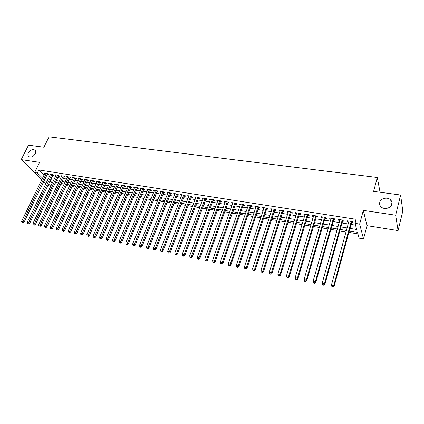 <?xml version="1.0" encoding="UTF-8"?>
<svg xmlns="http://www.w3.org/2000/svg" width="424" height="424" viewBox="0 0 424 424"><rect width="100%" height="100%" fill="white"/><g stroke="black" fill="none" stroke-linecap="round" stroke-linejoin="round"><path stroke-width="0.64" d="M35.24 153.806C33.358 156.631 31.238 157.585 28.874 156.668C27.777 155.804 27.613 154.527 28.381 152.836C30.268 150.017 32.394 149.073 34.752 150.006C35.828 150.859 35.987 152.126 35.24 153.806M391.84 204.145C391.013 208.359 383.847 210.018 380.927 206.705C379.766 205.454 379.374 204.034 379.74 202.439C380.604 198.231 387.79 196.593 390.705 199.974C391.808 201.193 392.189 202.587 391.84 204.145M50.742 181.785L52.163 183.205L50.753 186.152L47.87 185.516M380.068 192.252L377.291 177.471L49.073 136.814L43.921 147.213L28.525 145.151L21.2 159.609L35.012 172.913M377.291 177.471L373.624 191.388L400.616 195.008L402.8 211.041L398.083 230.598L395.666 215.201L363.315 210.399L359.658 224.079L363.532 238.903L359.08 238.156L357.48 232.299L349.222 230.942M363.315 210.399L367.004 225.658L398.083 230.598M367.004 225.658L363.532 238.903M54.85 183.65L57.876 184.149M60.537 184.594L63.616 185.103M66.282 185.542L69.419 186.062M72.091 186.507L75.281 187.037M77.958 187.482L81.207 188.018M83.888 188.463L87.196 189.009M89.883 189.454L93.248 190.016M95.941 190.461L99.364 191.028M102.062 191.473L105.55 192.051M108.253 192.501L111.798 193.09M114.507 193.54L118.116 194.134M120.829 194.584L124.508 195.194M127.221 195.644L130.963 196.264M133.687 196.715L137.493 197.346M140.222 197.801L144.096 198.443M146.826 198.893L150.774 199.55M153.509 200.001L157.527 200.669M160.267 201.124L164.353 201.798M167.098 202.253L171.259 202.942M174.01 203.398L178.244 204.103M181 204.559L185.315 205.274M188.071 205.73L192.459 206.456M195.226 206.917L199.693 207.659M202.46 208.115L207.007 208.868M209.785 209.329L214.412 210.097M217.189 210.558L221.906 211.338M224.683 211.799L229.485 212.594M232.273 213.055L237.159 213.866M239.947 214.332L244.924 215.154M247.717 215.62L252.784 216.457M255.577 216.918L260.739 217.777M263.537 218.238L268.789 219.113M271.593 219.574L276.946 220.464M279.75 220.925L285.198 221.832M288.007 222.298L293.556 223.215M296.371 223.681L302.026 224.619M304.84 225.086L310.596 226.04M313.41 226.506L319.277 227.481M322.097 227.948L328.07 228.939M330.895 229.405L336.979 230.412M339.804 230.884L346.005 231.907M348.83 232.379L357.914 233.884M400.616 195.008L395.666 215.201M47.276 174.296L48.246 174.45L47.34 173.533L44.017 173.008L44.716 173.713M52.836 175.176L53.816 175.329L52.92 174.412L49.566 173.882L50.27 174.598M58.459 176.066L59.45 176.22L58.56 175.303L55.168 174.768L55.878 175.499M64.135 176.962L65.137 177.121L64.252 176.198L60.828 175.658L61.549 176.405M69.875 177.873L70.882 178.032L70.013 177.11L66.552 176.564L67.273 177.322M75.668 178.79L76.691 178.954L75.827 178.027L72.329 177.476L73.061 178.25M81.53 179.718L82.558 179.882L81.705 178.949L78.17 178.393L78.906 179.188M87.445 180.656L88.489 180.82L87.641 179.887L84.074 179.326L84.816 180.136M93.428 181.605L94.483 181.769L93.646 180.836L90.036 180.264L90.784 181.096M99.47 182.559L100.536 182.728L99.709 181.79L96.062 181.212L96.815 182.066M105.581 183.528L106.657 183.698L105.841 182.755L102.152 182.177L102.915 183.046M111.756 184.504L112.842 184.679L112.037 183.735L108.311 183.147L109.079 184.037M117.999 185.495L119.096 185.664L118.301 184.721L114.533 184.127L115.307 185.039M124.306 186.491L125.419 186.666L124.63 185.717L120.824 185.118L121.603 186.051M130.682 187.503L131.806 187.678L131.032 186.73L127.184 186.12L127.974 187.074L128.297 186.295M137.493 187.747L133.613 187.132L134.413 188.092M143.651 189.554L144.796 189.735L144.043 188.781L140.111 188.161L140.927 189.125M150.239 190.599L151.4 190.784L150.658 189.82L146.683 189.194L147.515 190.169M156.901 191.653L158.078 191.839L157.352 190.874L153.329 190.244L154.172 191.219M163.643 192.719L164.83 192.909L164.114 191.945L160.044 191.304L160.908 192.289M170.459 193.8L171.656 193.991L170.957 193.021L166.839 192.374L167.719 193.365M177.349 194.892L178.562 195.082L177.873 194.113L173.713 193.455L174.603 194.457M184.318 195.994L185.548 196.19L184.869 195.215L180.661 194.552L181.573 195.559M191.367 197.112L192.613 197.308L191.95 196.333L187.694 195.66L188.616 196.678M198.501 198.241L199.757 198.437L199.11 197.462L194.802 196.778L195.745 197.801M205.714 199.381L206.986 199.582L206.356 198.602L201.999 197.913L202.953 198.946M213.012 200.536L214.3 200.743L213.68 199.757L209.276 199.063L210.246 200.102M220.395 201.707L221.699 201.914L221.095 200.923L216.638 200.223L217.629 201.268M227.868 202.889L229.183 203.101L228.6 202.11L224.084 201.395L225.096 202.449M235.426 204.087L236.756 204.299L236.189 203.303L231.626 202.587L232.204 203.578L232.649 203.647M243.074 205.301L244.425 205.513L243.874 204.516L239.253 203.79L239.814 204.781L240.297 204.861M250.817 206.525L252.179 206.742L251.649 205.741L246.969 205.004L247.515 206L248.035 206.085M258.651 207.765L260.034 207.983L259.514 206.981L254.782 206.234L255.312 207.235L255.868 207.325M266.585 209.021L267.979 209.244L267.48 208.237L262.689 207.484L263.198 208.486L263.792 208.582M274.609 210.293L276.024 210.516L275.547 209.509L270.697 208.746L271.185 209.748L271.816 209.848M282.734 211.581L284.17 211.804L283.709 210.797L278.796 210.023L279.268 211.03L279.941 211.136M290.965 212.88L292.412 213.113L291.972 212.101L287 211.316L287.451 212.323L288.166 212.44M299.291 214.2L300.759 214.433L300.34 213.42L295.305 212.625L295.74 213.638L296.493 213.754M307.723 215.535L309.213 215.774L308.81 214.756L303.716 213.95L304.13 214.968L304.92 215.09M316.267 216.887L317.772 217.125L317.391 216.108L312.228 215.291L312.621 216.309L313.458 216.441M324.911 218.259L326.438 218.498L326.083 217.475L320.857 216.653L321.222 217.671L322.108 217.814M333.672 219.643L335.214 219.886L334.881 218.864L329.586 218.031L329.936 219.054L330.863 219.197M342.544 221.047L344.108 221.296L343.795 220.268L338.431 219.425L338.76 220.448L339.73 220.602M349.917 228.393L356.711 229.501L355.031 223.347L356.118 219.314L38.86 169.955L44.038 175.107M46.555 175.78L49.475 176.246M52.12 176.67L55.094 177.147M57.744 177.571L60.765 178.054M63.425 178.478L66.499 178.97M69.16 179.394L72.292 179.893M74.963 180.322L78.148 180.831M80.82 181.255L84.063 181.774M86.74 182.203L90.042 182.733M92.724 183.157L96.084 183.698M98.771 184.127L102.189 184.673M104.882 185.103L108.364 185.659M111.062 186.088L114.602 186.655M117.305 187.09L120.909 187.662M123.617 188.097L127.285 188.685M129.998 189.115L133.73 189.714M136.448 190.148L140.249 190.752M142.968 191.187L146.837 191.807M149.561 192.242L153.499 192.872M156.228 193.307L160.235 193.948M162.975 194.388L167.051 195.04M169.791 195.475L173.941 196.137M176.686 196.577L180.91 197.255M183.661 197.69L187.959 198.379M190.715 198.819L195.093 199.519M197.849 199.958L202.306 200.674M205.068 201.114L209.604 201.84M212.371 202.28L216.993 203.017M219.759 203.462L224.46 204.214M227.238 204.654L232.023 205.423M234.801 205.863L239.677 206.642M242.454 207.087L247.42 207.882M250.202 208.327L255.253 209.133M258.041 209.578L263.187 210.399M265.981 210.85L271.217 211.687M274.01 212.133L279.347 212.986M282.146 213.431L287.578 214.3M290.376 214.745L295.91 215.631M298.713 216.081L304.347 216.982M307.151 217.427L312.891 218.344M315.7 218.795L321.546 219.727M324.355 220.178L330.307 221.127M333.121 221.577L339.184 222.547M341.998 222.998L348.178 223.983M350.993 224.434L355.524 225.16M351.528 222.473L353.113 222.722L352.826 221.694L347.394 220.835L347.696 221.863L348.719 222.028M137.1 187.684L138.266 188.701L137.132 188.521M41.849 179.612L34.625 172.536L39.649 162.35L21.2 159.609M34.625 172.536L37.376 172.976L42.58 178.101M38.86 169.955L37.376 172.976M355.031 223.347L359.658 224.079M45.925 183.608L43.783 181.509M47.096 181.186L45.437 180.916L46.651 182.108M48.59 184.021L50.753 186.152M346.397 230.476L340.202 229.453M337.377 228.992L331.298 227.99M328.478 227.524L322.505 226.543M319.685 226.077L313.829 225.112M311.009 224.646L305.259 223.702M302.445 223.236L296.795 222.309M293.986 221.842L288.437 220.931M285.628 220.469L280.185 219.568M277.381 219.107L272.033 218.228M269.229 217.766L263.977 216.903M261.179 216.441L256.022 215.593M253.229 215.132L248.162 214.3M245.374 213.839L240.397 213.018M237.615 212.562L232.728 211.756M229.946 211.295L225.149 210.505M222.367 210.05L217.655 209.276M214.878 208.815L210.251 208.057M207.479 207.596L202.932 206.848M200.165 206.393L195.703 205.656M192.936 205.205L188.553 204.479M185.792 204.029L181.483 203.319M178.727 202.863L174.497 202.168M171.747 201.713L167.586 201.029M164.841 200.578L160.754 199.905M158.014 199.455L154.002 198.792M151.267 198.342L147.324 197.69M144.589 197.239L140.72 196.603M137.991 196.153L134.185 195.528M131.467 195.082L127.725 194.462M125.006 194.017L121.333 193.413M118.625 192.968L115.015 192.369M112.307 191.924L108.761 191.341M106.058 190.895L102.571 190.323M99.879 189.878L96.455 189.316M93.762 188.871L90.397 188.32M87.71 187.874L84.408 187.328M81.726 186.889L78.477 186.353M75.801 185.913L72.61 185.389M69.939 184.949L66.806 184.429M64.141 183.995L61.056 183.486M58.401 183.046L55.369 182.548M52.719 182.113L49.74 181.62M45.103 178.78L48.023 179.251M50.673 179.686L53.647 180.168M56.297 180.603L59.323 181.096M61.984 181.525L65.063 182.029M67.729 182.463L70.861 182.972M73.532 183.407L76.718 183.926M79.394 184.361L82.643 184.891M85.319 185.325L88.621 185.86M91.308 186.3L94.669 186.846M97.361 187.286L100.785 187.843M103.477 188.282L106.959 188.844M109.662 189.284L113.203 189.862M115.911 190.302L119.515 190.89M122.229 191.33L125.902 191.929M128.615 192.374L132.352 192.978M135.071 193.423L138.876 194.044M141.6 194.483L145.469 195.114M148.199 195.559L152.142 196.201M154.877 196.646L158.883 197.298M161.624 197.743L165.704 198.411M168.45 198.856L172.605 199.534M175.351 199.98L179.585 200.669M182.336 201.114L186.639 201.819M189.396 202.264L193.779 202.979M196.54 203.43L201.002 204.156M203.769 204.607L208.311 205.343M211.083 205.794L215.705 206.546M218.477 206.997L223.188 207.765M225.966 208.216L230.757 209M233.539 209.451L238.421 210.246M241.203 210.696L246.174 211.507M248.962 211.963L254.024 212.784M256.812 213.24L261.968 214.078M264.762 214.533L270.009 215.387M272.807 215.843L278.149 216.712M280.953 217.168L286.391 218.053M289.195 218.508L294.738 219.409M297.547 219.871L303.186 220.787M306.001 221.243L311.746 222.181M314.56 222.637L320.417 223.591M323.231 224.052L329.194 225.022M332.013 225.478L338.087 226.469M340.907 226.925L347.097 227.932M347.956 220.925L347.696 221.863M339.02 219.515L338.76 220.448M330.201 218.127L329.936 219.054M321.493 216.754L321.222 217.671M312.896 215.397L312.621 216.309M304.406 214.056L304.13 214.968M296.021 212.737L295.74 213.638M287.737 211.433L287.451 212.323M279.554 210.14L279.268 211.03M271.477 208.868L271.185 209.748M263.49 207.612L263.198 208.486M255.603 206.366L255.312 207.235M247.812 205.137L247.515 206M240.111 203.923L239.814 204.781M232.506 202.725L232.204 203.578M224.985 201.538L224.683 202.386M217.554 200.367L217.247 201.209M210.209 199.211L209.901 200.043M202.948 198.066L202.635 198.893M195.771 196.932L195.459 197.759M188.675 195.814L188.362 196.635M181.663 194.711L181.345 195.522M174.73 193.614L174.407 194.425M167.872 192.533L167.549 193.339M161.094 191.468L160.77 192.268M154.384 190.408L154.06 191.203M147.753 189.364L147.43 190.153M141.197 188.33L140.869 189.115M134.71 187.307L134.382 188.086M351.236 221.439L333.725 285.591L331.398 285.114L348.973 221.084M351.856 221.54L334.08 286.476L333.725 285.591L332.829 286.836L331.897 286.64L332.04 286.995L332.973 287.186L332.829 286.836M332.973 287.186L334.08 286.476M331.398 285.114L331.897 286.64M342.226 220.019L324.461 283.683L322.166 283.211L339.995 219.669M342.873 220.125L324.842 284.562L324.461 283.683L323.576 284.917L322.659 284.727L323.729 285.267L323.576 284.917M323.729 285.267L324.842 284.562M322.166 283.211L322.659 284.727M333.333 218.62L315.324 281.796L313.055 281.329L331.128 218.27M333.99 218.72L315.726 282.681L315.324 281.796L314.449 283.025L313.543 282.84L314.613 283.38L314.449 283.025M314.613 283.38L315.726 282.681M313.055 281.329L313.543 282.84M324.551 217.236L306.303 279.941L304.066 279.48L322.373 216.892M325.25 217.342L306.732 280.821L306.303 279.941L305.444 281.16L304.549 280.974L304.724 281.329L305.614 281.51L305.444 281.16M305.614 281.51L306.732 280.821M304.066 279.48L304.549 280.974M315.88 215.869L297.404 278.102L295.194 277.651L313.734 215.53M316.596 215.991L297.855 278.987L297.404 278.102L296.551 279.321L295.671 279.135L295.851 279.49L296.736 279.67L296.551 279.321M296.736 279.67L297.855 278.987M295.194 277.651L295.671 279.135M307.321 214.518L288.622 276.294L286.444 275.844L305.195 214.184M308.057 214.65L289.094 277.174L288.622 276.294L287.779 277.503L286.91 277.322L287.101 277.672L287.97 277.853L287.779 277.503M287.97 277.853L289.094 277.174M286.444 275.844L286.91 277.322M298.867 213.187L279.951 274.508L277.8 274.063L296.768 212.853M299.636 213.309L280.444 275.388L279.951 274.508L279.125 275.706L278.266 275.531L279.321 276.061L279.125 275.706M279.321 276.061L280.444 275.388M277.8 274.063L278.266 275.531M290.519 211.868L271.392 272.743L269.272 272.303L288.447 211.544M291.309 211.995L271.906 273.623L271.392 272.743L270.576 273.936L269.728 273.761L270.782 274.291L270.576 273.936M270.782 274.291L271.906 273.623M269.272 272.303L269.728 273.761M282.273 210.569L262.944 271L260.85 270.57L280.227 210.246M283.068 210.696L263.479 271.879L262.944 271L262.138 272.192L261.301 272.017L262.355 272.542L262.138 272.192M262.355 272.542L263.479 271.879M260.85 270.57L261.301 272.017M274.127 209.286L254.601 269.282L252.534 268.853L272.107 208.968M274.943 209.414L255.158 270.162L254.601 269.282L253.812 270.464L252.985 270.295L254.034 270.814L253.812 270.464M254.034 270.814L255.158 270.162M252.534 268.853L252.985 270.295M266.081 208.02L246.371 267.586L244.325 267.162L264.083 207.702M266.919 208.147L246.943 268.461L246.371 267.586L245.586 268.758L244.77 268.593L245.819 269.108L245.586 268.758M245.819 269.108L246.943 268.461M244.325 267.162L244.77 268.593M258.131 206.764L238.24 265.906L236.221 265.493L256.16 206.451M258.99 206.901L238.834 266.786L238.24 265.906L237.467 267.078L236.656 266.913L237.705 267.427L237.467 267.078M237.705 267.427L238.834 266.786M236.221 265.493L236.656 266.913M250.282 205.529L230.211 264.253L228.218 263.845L248.332 205.221M251.156 205.667L230.82 265.127L230.211 264.253L229.448 265.419L228.647 265.249L228.896 265.599L229.691 265.763L229.448 265.419M229.691 265.763L230.82 265.127M228.218 263.845L228.647 265.249M242.523 204.304L222.277 262.62L220.31 262.212L240.594 203.997M243.418 204.442L222.907 263.495L222.277 262.62L221.524 263.776L220.74 263.611L221.779 264.126L221.524 263.776M221.779 264.126L222.907 263.495M220.31 262.212L220.74 263.611M234.854 203.096L214.449 261.004L212.504 260.606L232.951 202.794M235.786 203.239L215.095 261.878L214.449 261.004L213.701 262.154L212.928 261.995L213.961 262.504L213.701 262.154M213.961 262.504L215.095 261.878M212.504 260.606L212.928 261.995M227.28 201.898L206.711 259.409L204.792 259.016L225.398 201.601M228.213 202.047L207.378 260.283L206.711 259.409L205.979 260.553L205.211 260.394L205.476 260.744L206.244 260.903L205.979 260.553M206.244 260.903L207.378 260.283M204.792 259.016L205.211 260.394M219.791 200.722L199.068 257.834L197.176 257.442L217.936 200.425M220.761 200.87L199.752 258.704L199.068 257.834L198.347 258.974L197.589 258.815L197.86 259.165L198.618 259.324L198.347 258.974M198.618 259.324L199.752 258.704M197.176 257.442L197.589 258.815M212.392 199.556L191.521 256.276L189.65 255.895L210.558 199.264M213.378 199.709L192.22 257.151L191.521 256.276L190.805 257.41L190.058 257.257L191.086 257.76L190.805 257.41M191.086 257.76L192.22 257.151M189.65 255.895L190.058 257.257M205.078 198.4L184.064 254.739L182.214 254.358L203.266 198.114M206.08 198.559L184.779 255.608L184.064 254.739L183.359 255.868L182.617 255.714L183.645 256.218L183.359 255.868M183.645 256.218L184.779 255.608M182.214 254.358L182.617 255.714M197.849 197.261L176.697 253.223L174.868 252.847L196.058 196.98M198.851 197.42L177.423 254.093L176.697 253.223L175.997 254.342L175.266 254.193L176.289 254.692L175.997 254.342M176.289 254.692L177.423 254.093M174.868 252.847L175.266 254.193M190.705 196.137L169.415 251.724L167.607 251.347L188.929 195.856M191.728 196.307L170.157 252.587L169.415 251.724L168.726 252.837L168.005 252.688L168.302 253.033L169.022 253.181L168.726 252.837M169.022 253.181L170.157 252.587M167.607 251.347L168.005 252.688M183.64 195.019L162.222 250.239L160.436 249.869L181.885 194.743M184.673 195.183L162.975 251.103L162.222 250.239L161.539 251.347L160.823 251.199L161.131 251.549L161.841 251.692L161.539 251.347M161.841 251.692L162.975 251.103M160.436 249.869L160.823 251.199M176.66 193.922L155.11 248.771L153.345 248.411L174.921 193.646M177.704 194.086L155.884 249.635L155.11 248.771L154.437 249.879L153.732 249.731L154.044 250.075L154.749 250.224L154.437 249.879M154.749 250.224L155.884 249.635M153.345 248.411L153.732 249.731M169.754 192.83L148.082 247.325L146.338 246.964L168.037 192.56M170.814 193L148.866 248.188L148.082 247.325L147.419 248.422L146.72 248.279L147.732 248.766L147.419 248.422M147.732 248.766L148.866 248.188M146.338 246.964L146.72 248.279M162.927 191.754L141.139 245.894L139.417 245.538L161.231 191.489M163.998 191.924L141.934 246.752L141.139 245.894L140.482 246.985L139.793 246.842L140.8 247.33L140.482 246.985M140.8 247.33L141.934 246.752M139.417 245.538L139.793 246.842M156.175 190.689L134.275 244.478L132.569 244.129L154.495 190.429M157.278 190.864L135.086 245.337L134.275 244.478L133.624 245.565L132.945 245.427L133.952 245.909L133.624 245.565M133.952 245.909L135.086 245.337M132.569 244.129L132.945 245.427M149.497 189.639L127.486 243.079L125.806 242.735L147.838 189.38M150.615 189.814L128.313 243.938L127.486 243.079L126.845 244.16L126.172 244.023L126.506 244.367L127.179 244.505L126.845 244.16M127.179 244.505L128.313 243.938M125.806 242.735L126.172 244.023M142.893 188.595L120.782 241.696L119.112 241.351L141.256 188.341M144.006 188.775L121.614 242.554L120.782 241.696L120.146 242.772L119.483 242.634L119.817 242.978L120.48 243.116L120.146 242.772M120.48 243.116L121.614 242.554M119.112 241.351L119.483 242.634M136.364 187.567L114.146 240.329L112.503 239.989L134.742 187.313M137.35 187.996L114.994 241.187L114.146 240.329L113.521 241.399L112.864 241.267L113.86 241.744L113.521 241.399M113.86 241.744L114.994 241.187M112.503 239.989L112.864 241.267M129.908 186.549L107.59 238.977L105.963 238.643L128.302 186.295M131.048 186.751L108.449 239.83L107.59 238.977L106.975 240.042L106.323 239.91L107.32 240.387L106.975 240.042M107.32 240.387L108.449 239.83M105.963 238.643L106.323 239.91M123.517 185.542L101.108 237.641L99.497 237.308L121.932 185.293M124.661 185.754L101.977 238.495L101.108 237.641L100.499 238.701L99.852 238.569L100.843 239.046L100.499 238.701M100.843 239.046L101.977 238.495M99.497 237.308L99.852 238.569M117.199 184.546L94.695 236.322L93.105 235.993L115.63 184.297M118.344 184.774L95.58 237.17L94.695 236.322L94.091 237.376L93.455 237.244L94.091 237.376M94.446 237.716L95.58 237.17M93.105 235.993L93.455 237.244M110.945 183.56L88.356 235.013L86.782 234.689L109.392 183.316M112.095 183.804L89.247 235.861L88.356 235.013L87.763 236.062L87.132 235.935L87.763 236.062M88.118 236.401L89.247 235.861M86.782 234.689L87.132 235.935M104.76 182.585L82.086 233.719L80.534 233.401L103.228 182.347M105.91 182.839L82.987 234.567L82.086 233.719L81.498 234.769L80.873 234.636L81.498 234.769M81.858 235.108L82.987 234.567M80.534 233.401L80.873 234.636M98.644 181.62L75.885 232.442L74.348 232.124L97.123 181.382M99.794 181.885L76.797 233.29L75.885 232.442L75.302 233.486L74.688 233.359L75.302 233.486M75.668 233.82L76.797 233.29M74.348 232.124L74.688 233.359M92.591 180.666L69.753 231.181L68.232 230.863L91.086 180.428M93.746 180.947L70.675 232.023L69.753 231.181L69.176 232.214L68.571 232.087L69.176 232.214M69.547 232.553L70.675 232.023M68.232 230.863L68.571 232.087M86.597 179.723L63.69 229.93L62.18 229.617L85.113 179.49M87.757 180.014L64.618 230.773L63.69 229.93L63.118 230.958L62.514 230.836L63.118 230.958M63.494 231.297L64.618 230.773M62.18 229.617L62.514 230.836M80.671 178.79L57.685 228.69L56.196 228.382L79.198 178.557M81.832 179.092L58.629 229.532L57.685 228.69L57.123 229.718L56.53 229.596L57.123 229.718M57.5 230.052L58.629 229.532M56.196 228.382L56.53 229.596M74.804 177.863L51.749 227.465L50.276 227.163L73.347 177.635M75.97 178.175L52.703 228.308L51.749 227.465L51.193 228.488L50.604 228.366L51.193 228.488M51.574 228.822L52.703 228.308M50.276 227.163L50.604 228.366M69.001 176.946L45.877 226.257L44.419 225.955L67.559 176.723M70.167 177.269L46.836 227.094L45.877 226.257L45.326 227.275L44.743 227.153L45.326 227.275M45.713 227.608L46.836 227.094M44.419 225.955L44.743 227.153M63.255 176.045L40.068 225.059L38.626 224.762L61.825 175.817M64.421 176.379L41.033 225.897L40.068 225.059L39.522 226.072L38.944 225.95L39.522 226.072M39.909 226.405L41.033 225.897M38.626 224.762L38.944 225.95M57.569 175.144L34.318 223.877L32.892 223.581L56.154 174.921M58.74 175.488L35.293 224.709L34.318 223.877L33.782 224.884L33.21 224.762L33.782 224.884M34.174 225.213L35.293 224.709M32.892 223.581L33.21 224.762M51.94 174.259L28.631 222.701L27.221 222.409L50.541 174.036M53.111 174.614L29.616 223.538L28.631 222.701L28.101 223.702L27.534 223.586L28.101 223.702M28.493 224.036L29.616 223.538M27.221 222.409L27.534 223.586M46.364 173.379L23.002 221.54L21.603 221.254L44.981 173.162M47.546 173.745L23.993 222.372L23.002 221.54L22.477 222.542L21.916 222.425L22.477 222.542M22.875 222.87L23.993 222.372M21.603 221.254L21.916 222.425M351.607 221.498L351.703 221.837M342.619 220.083L342.719 220.416M333.741 218.683L333.852 219.017M324.975 217.3L325.091 217.634M316.325 215.938L316.447 216.272M307.776 214.592L307.909 214.926M299.339 213.261L299.476 213.59M291.007 211.947L291.15 212.276M282.776 210.649L282.925 210.977M274.646 209.366L274.805 209.695M266.611 208.099L266.776 208.428M258.677 206.848L258.847 207.177M250.838 205.614L251.013 205.942M243.095 204.394L243.275 204.718M235.442 203.186L235.627 203.509M227.879 201.994L228.07 202.317M220.406 200.817L220.602 201.14M213.018 199.651L213.219 199.974M205.714 198.501L205.921 198.824M198.496 197.361L198.708 197.685M191.362 196.238L191.579 196.556M184.308 195.125L184.53 195.443M177.338 194.028L177.561 194.346M170.443 192.941L170.671 193.259M163.622 191.865L163.86 192.183M156.885 190.805L157.119 191.118M150.218 189.751L150.456 190.063M143.625 188.712L143.869 189.024M130.65 186.666L130.905 186.979M124.269 185.664L124.529 185.972M117.962 184.668L118.222 184.975M111.719 183.682L111.978 183.989M105.539 182.707L105.809 183.014M99.428 181.748L99.698 182.05M93.381 180.794L93.656 181.096M87.397 179.85L87.673 180.152M81.477 178.917L81.758 179.22M75.615 177.99L75.901 178.297M69.817 177.078L70.103 177.38M64.077 176.172L64.369 176.474M58.401 175.276L58.692 175.578M52.777 174.391L53.069 174.693M47.212 173.511L47.509 173.814M390.705 199.974L391.527 205.015M34.752 150.006L35.346 150.621"/></g></svg>
